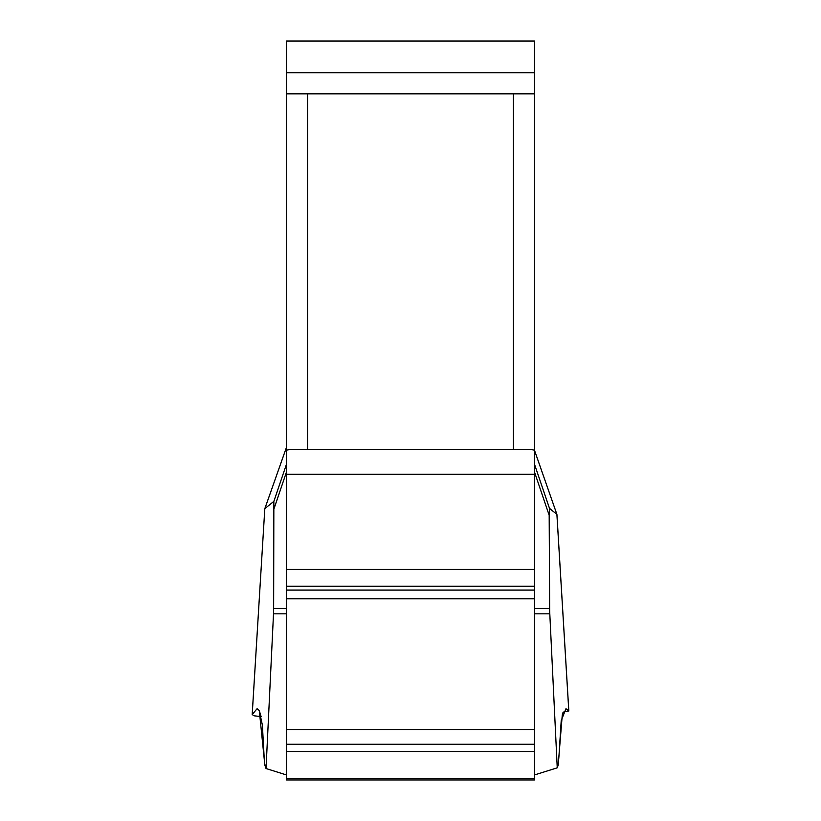 <?xml version="1.0" encoding="UTF-8"?>
<svg xmlns="http://www.w3.org/2000/svg" width="821" height="821" viewBox="0 0 821 821"><rect width="100%" height="100%" fill="white"/><g stroke="black" fill="none" stroke-linecap="round" stroke-linejoin="round"><path stroke-width="1.23" d="M286.457 474.292L286.457 41.05L534.512 41.05L534.512 779.95L286.457 779.95L286.457 474.292L534.512 474.292M264.855 508.62L273.855 501.385L286.457 464.265L286.457 450.216L289.29 449.559L513.402 449.559L513.402 93.83L534.512 93.83M286.457 93.83L513.402 93.83M534.512 450.216L531.69 449.559L513.402 449.559M557.12 765.09L558.188 765.09L562.272 714.978L563.114 712.176L568.799 710.935L565.956 708.728L561.215 720.612L558.896 757.003L558.188 765.09L557.243 767.82L534.512 774.942M557.243 767.82L549.67 611.06L549.177 515.249L549.495 508.384L556.874 514.326M286.457 774.942L266.035 768.538L264.844 765.09L264.136 757.003L262.381 725.056L259.21 710.524L257.076 708.718L252.201 714.568L254.141 715.809L261.119 716.6L259.313 710.729L264.844 765.09L266.199 765.09M273.855 501.385L273.639 611.06L266.035 768.538M286.457 447.394L264.803 508.763L252.201 714.568M307.567 93.83L307.567 449.559M549.783 613.831L534.512 613.831M286.457 613.831L273.537 613.831M549.177 515.249L534.512 472.065M534.512 608.433L549.629 608.433M286.457 472.065L274.173 508.261M273.68 608.433L286.457 608.433M568.83 711.017L556.915 514.408L534.512 450.38M534.512 464.265L549.495 508.384M568.799 710.935L556.895 514.449M534.512 778.677L286.457 778.677M534.512 751.492L286.457 751.492M534.512 744.267L286.457 744.267M534.512 729.5L286.457 729.5M534.512 598.807L286.457 598.807M534.512 590.094L286.457 590.094M534.512 586.256L286.457 586.256M534.512 569.353L286.457 569.353M534.512 72.72L286.457 72.72M264.803 508.743L252.17 714.701M286.457 447.363L264.814 508.692M556.905 514.377L534.512 450.339"/></g></svg>
